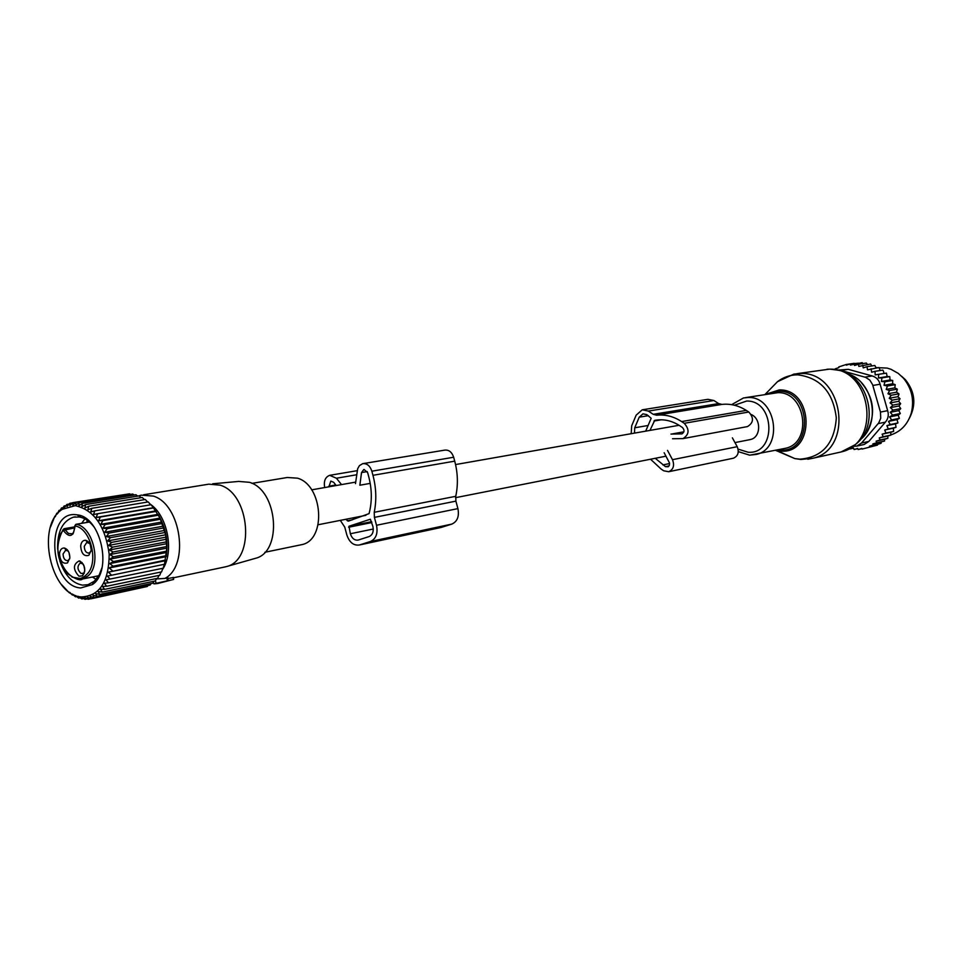 <?xml version="1.0" encoding="UTF-8"?>
<svg xmlns="http://www.w3.org/2000/svg" width="962" height="962" viewBox="0 0 962 962"><rect width="100%" height="100%" fill="white"/><g stroke="black" fill="none" stroke-linecap="round" stroke-linejoin="round"><path stroke-width="1.44" d="M751.226 414.538C761.243 418.638 761.038 436.88 750.985 439.381L749.494 439.718M153.944 583.802L173.641 579.425L157.84 583.501L153.92 583.886L153.319 582.395M173.256 577.549L167.893 578.499M208.67 484.163L220.094 485.149C250.228 493.771 255.351 560.04 226.551 566.558L223.461 567.255M138.48 495.995L141.27 495.141L153.379 496.091C181.169 504.401 189.706 565.764 164.899 578.427L156.397 578.956M167.616 577.909L164.899 578.427M149.928 503.908L151.046 504.737M151.154 504.822C168.182 517.291 174.29 552.765 162.35 569.72M254.593 558.573L255.423 558.333C282.648 552.14 277.946 490.331 249.507 482.323L238.696 481.421L212.698 483.79M251.984 483.357L287.265 477.501L297.462 478.162C323.04 485.197 326.587 539.838 301.9 544.624L299.783 545.057M75.289 524.963L75.012 525.973C73.509 536.94 69.589 538.407 63.227 530.363C47.186 547.378 69.673 591.462 86.171 574.915C99.435 564.309 91.162 528.126 75.012 525.973L76.178 524.314C93.242 526.563 101.972 564.79 87.963 575.973L82.624 578.98L71.946 577.08M74.856 527.813L63.227 530.363L64.117 528.703L63.071 529.653M80.676 545.995C81.313 553.619 84.043 556.721 88.865 555.29L91.21 550.264C91.162 544.853 89.31 541.522 85.642 540.283C82.864 540.163 81.205 542.075 80.676 545.995M80.159 561.159L79.185 560.894C72.956 564.297 72.884 569.42 78.944 576.226L82.516 575.829C86.075 570.43 85.281 565.536 80.159 561.159M69.829 557.912C69.769 552.525 67.929 549.23 64.322 548.003C61.616 547.919 60.005 549.795 59.5 553.655C60.125 561.171 62.807 564.249 67.532 562.89L69.829 557.912M91.113 551.01L89.057 553.102C86.063 553.03 84.476 550.757 84.283 546.296L86.76 542.412L89.731 543.566M84.704 571.608L83.538 573.208L81.085 573.484C77.213 569.684 76.96 566.197 80.339 563.01L83.237 564.069M69.721 558.79L67.773 560.69C64.839 560.618 63.276 558.369 63.071 553.944L65.777 550.06M68.29 551.13L65.488 550.12M69.853 557.238L68.975 552.525M84.812 570.31L83.826 565.223M91.222 549.915L90.224 544.552M50.457 527.116L53.463 519.72M78.078 515.584L79.461 515.355M79.377 515.608L78.271 515.788M53.331 519.973L54.81 516.317L55.592 516.197M66.703 590.031L61.291 584.355M66.631 590.043L69.42 592.905L70.25 592.724M69.565 592.255L69.42 592.905M69.444 592.279L72.427 595.057L73.846 594.756M72.535 594.095L72.427 595.057M72.342 594.131L75.517 596.801L77.946 596.284M75.625 595.514L75.517 596.801M75.313 595.586L78.668 598.099L80.099 597.799M78.824 596.5L78.668 598.099M78.331 596.608L81.842 598.953L83.67 598.568M81.421 597.186L81.842 598.953M81.349 597.198L85.017 599.35L87.314 598.869M81.301 596.933L81.133 596.909C50.493 595.262 35.546 525.541 62.289 509.307L75.24 505.639C93.975 509.872 105.291 526.058 109.187 554.196C108.898 581.89 99.615 596.127 81.301 596.933M97.667 513.732L151.082 504.725L153.331 507.72L96.14 517.472L97.667 513.732L93.506 514.526L94.817 510.834L90.741 511.952L91.835 508.321L87.855 509.764L88.757 506.24L84.896 507.996L85.606 504.593L81.878 506.637L82.407 503.403L78.836 505.723L79.197 502.669L75.794 505.242L76.022 502.404L129.581 493.807L130.579 494.396M62.169 509.391L64.105 505.988L64.286 507.768L66.907 504.425L67.015 506.481L69.841 503.294L69.853 505.627L72.884 502.621L72.787 505.218L76.022 502.404M61.7 509.463L61.472 507.984L62.963 507.744M59.572 511.507L61.472 507.984M59.283 511.556L59.031 510.389L61.303 510.028M57.251 513.997L59.031 510.389M57.059 514.021L56.806 513.179L58.141 512.962M55.159 516.822L56.806 513.179M126.888 494.24L72.884 502.621M153.331 507.72L160.041 518.073L165.632 534.812L166.811 548.124L164.502 564.249L107.323 576.118L110.125 579.04L105.964 579.833L108.55 582.816L104.341 583.273L106.71 586.267L102.477 586.399L104.617 589.369L100.385 589.177L102.297 592.099L98.076 591.57L99.771 594.42L95.599 593.578L97.066 596.308L92.953 595.177L94.216 597.763L90.175 596.344L91.234 598.749L87.301 597.065L88.155 599.29L84.343 597.354L85.017 599.35M107.323 576.118L164.502 564.249M165.284 560.75L108.405 572.137L111.412 574.987M108.405 572.137L165.5 560.076M166.089 556.685L109.199 567.965L112.41 570.694M109.199 567.965L113.083 566.197L166.198 555.699M166.606 552.465L109.692 563.612L113.083 566.197M109.692 563.612L113.444 561.555L166.582 551.178M166.811 548.124L109.884 559.138L113.444 561.555M109.884 559.138L113.492 556.794L166.642 546.548M166.727 543.698L109.764 554.593L113.492 556.794M109.764 554.593L113.203 551.984L166.39 541.871M166.33 539.249L109.343 549.999L113.203 551.984M109.343 549.999L112.602 547.15L165.813 537.181M165.632 534.812L108.622 545.43L112.602 547.15M108.622 545.43L111.688 542.364L164.923 532.515M164.646 530.435L107.612 540.921L111.688 542.364M107.612 540.921L110.474 537.662L163.732 527.946M163.372 526.154L106.313 536.507L110.474 537.662M106.313 536.507L108.959 533.08L162.241 523.508M161.832 522.029L104.75 532.239L108.959 533.08M104.75 532.239L107.179 528.691L160.486 519.24M160.041 518.073L102.922 528.162L107.179 528.691M102.922 528.162L105.135 524.518L158.465 515.187M158.008 514.357L100.866 524.314L105.135 524.518M100.866 524.314L102.85 520.61L156.217 511.399M155.772 510.894L98.593 520.743L102.85 520.61M98.593 520.743L100.349 517.003L153.74 507.9M96.14 517.472L100.349 517.003M80.712 587.962L92.4 584.583C112.758 571.139 101.094 517.027 77.393 514.886L75.842 514.694C44.553 510.846 49.723 586.339 80.712 587.962M69.841 503.294L72.667 502.837M66.907 504.425L69.156 504.052M64.105 505.988L65.885 505.699M134.187 495.021L132.744 494.047L79.197 502.669M137.722 496.115L135.931 494.745L82.407 503.403M141.149 497.655L139.117 495.887L85.606 504.593M144.468 499.639L142.244 497.474L88.757 506.24M147.643 502.02L145.31 499.494L91.835 508.321M150.661 504.797L148.256 501.923L94.817 510.834M164.189 564.61L163.203 568.205L110.125 579.04M162.806 568.289L161.616 571.885L108.55 582.816M161.039 572.005L159.776 575.252L106.71 586.267M158.97 575.42L157.672 578.282L104.617 589.369M156.626 578.499L155.351 580.94L102.297 592.099M154.016 581.228L152.826 583.212L99.771 594.42M151.142 583.573L150.132 585.064L97.066 596.308M148.04 585.509L147.282 586.495L94.216 597.763M144.685 587.048L91.234 598.749M166.137 556.385C168.446 541.618 165.849 527.801 158.333 514.923M88.155 599.29L91.041 598.677M59.812 560.822C64.682 575.144 72.246 583.249 82.504 585.136L88.011 584.692L94.24 581.276L99.218 574.915L102.056 567.568M94.637 527.765C90.127 521.632 85.053 518.037 79.413 516.991L73.473 517.159C62.47 521.067 57.191 531.745 57.648 549.17M84.884 518.879L81.662 523.328M92.376 577.02L96.152 579.365M79.533 515.379L78.944 516.233M87.386 520.406L86.616 522.474M97.066 576.082L97.932 577.032M340.307 520.382L344.757 527.128L346.825 534.896C349.41 542.448 353.631 545.803 359.475 544.973L440.235 527.657M359.475 544.973L370.442 541.486C376.034 538.852 378.066 533.441 376.515 525.264L374.398 517.388L455.892 501.142L457.912 508.609C459.379 516.378 457.371 521.536 451.863 524.086L441.077 527.477M345.767 519.312L348.316 521.151L369.071 513.624C372.15 501.791 372.053 489.514 368.759 476.779L367.652 472.667L364.081 469.492M328.92 486.808L330.82 481.096L333.646 482.299L336.219 485.533M370.214 483.381L359.848 485.233L361.532 472.558L363.816 469.528M348.99 526.238L370.358 519.227L372.907 526.43C373.881 531.529 372.619 534.908 369.119 536.568L358.237 540.055C354.593 540.572 351.96 538.467 350.348 533.754L348.99 526.238L371.633 521.669M374.398 517.388L374.23 512.301L455.747 496.308L455.892 501.142M355.483 483.609L357.684 468.686L359.451 465.608L362.662 463.684C366.943 463.227 369.997 465.74 371.861 471.2L372.955 475.312C376.25 487.914 376.671 500.24 374.23 512.301M372.955 475.312L454.725 461.147C457.876 473.1 458.213 484.824 455.747 496.308M454.725 461.147L453.655 457.239C451.875 452.044 448.881 449.675 444.684 450.132L363.287 463.576M341.51 484.595L336.423 478.234L356.649 474.759M324.699 487.554C323.569 481.156 325.228 477.08 329.677 475.324L336.423 478.234M909.427 418.169C916.413 404.641 915.066 391.823 905.398 379.713L901.61 376.25M876.117 367.977L874.843 365.488L866.978 366.69L867.544 369.853L878.943 367.532L880.254 370.502M883.609 371.597L883.874 373.484L886.459 373.124L875.192 374.879L875.011 371.332L882.839 370.093L883.609 371.597M886.459 373.124L887.132 376.539L889.754 376.599L881.974 377.886L878.474 377.97L878.655 374.386M889.754 376.599L890.066 379.99L892.688 380.459L884.92 381.77L881.42 381.457L881.974 377.886M892.688 380.459L892.64 383.79L895.225 384.656L887.469 386.002L884.006 385.281L884.92 381.77M891.185 395.25L898.929 393.843L898.724 395.081L897.835 396.693L889.237 398.28L891.185 395.25L887.95 393.747L889.561 390.512L886.194 389.394L894.816 387.878L895.225 384.656M894.816 387.878L897.305 389.141L889.561 390.512M887.95 393.747L896.548 392.195L897.305 389.141M896.548 392.195L898.929 393.843M897.835 396.693L900.047 398.689L892.315 400.132L889.237 398.28M876.105 441.173L884.631 439.285L884.559 441.041L872.835 443.927L876.779 442.773L876.105 441.173L880.11 439.995L879.244 437.902L883.176 436.748L882.13 434.175L885.918 433.068L884.715 430.014L888.299 428.968L886.892 425.661L890.223 424.555L888.479 421.392L891.654 419.901L889.597 416.931L892.604 415.067L890.247 412.313L893.025 410.113L890.391 407.635L892.928 405.122L890.066 402.934L898.652 401.31L900.047 398.689M898.652 401.31L900.66 403.643L892.928 405.122M884.631 439.285L887.878 438.287L887.806 436.039L890.932 435.064L890.716 432.323L893.662 431.397L893.325 428.186L896.031 427.32L895.49 423.869L897.943 422.943L897.065 419.636L899.386 418.326L898.183 415.199L900.324 413.516L898.833 410.618L900.745 408.609L898.989 405.964L900.66 403.643M867.387 364.49L866.401 363.059L858.513 364.237L858.862 366.414L870.634 363.997L871.764 365.957M875.011 371.332L871.644 372.234L871.103 368.759M875.192 374.879L883.874 373.484M878.474 377.97L887.132 376.539M881.42 381.457L890.066 379.99M884.006 385.281L892.64 383.79M881.312 442.051L881.096 443.302L877.621 444.348L877.488 445.093L862.132 449.074L877.488 445.093M849.674 448.436L853.426 447.907L854.088 449.507L857.803 448.677M849.903 448.977L853.534 448.16M862.938 363.576L862.192 362.65L850.372 365.079L850.192 363.925L858.501 363.191M854.196 363.323L846.235 364.49L838.768 366.931L838.864 367.616L835.22 368.819L835.341 369.648M872.835 443.927L873.304 445.045L881.096 443.302M869.684 446.837L869.407 446.188L877.621 444.348M862.132 449.074L861.856 448.424L858.164 449.531L861.964 448.677M858.164 449.531L857.695 448.424L854.088 449.507M846.235 364.49L846.332 365.163L850.192 363.925M872.859 385.461L880.11 384.223L887.661 410.666C888.948 415.007 888.191 418.831 885.377 422.15L868.83 441.438L864.177 444.48L856.757 446.115L861.555 443.025L878.691 422.979L880.735 418.266L880.458 412.073L872.582 384.608L869.852 380.134L865.68 377.381L840.908 370.454L848.292 369.336L837.698 370.105M880.11 384.223C878.919 379.918 876.286 377.164 872.197 375.95L864.91 377.128M890.944 434.884C901.081 431.445 907.863 424.146 911.315 412.987C914.417 400.024 911.784 388.407 903.426 378.162L898.231 373.352L891.016 369.312L887.168 368.085L876.009 367.592M852.933 446.356L856.757 446.115M863.263 444.684L864.177 444.48M837.758 370.13L840.908 370.454M872.197 375.95L848.292 369.336M869.407 446.188L873.304 445.045M876.779 442.773L884.559 441.041M890.066 402.934L892.315 400.132M886.194 389.394L887.469 386.002M862.758 365.187L863.215 367.869L866.978 366.69M854.28 363.828L854.545 365.5L858.513 364.237M880.11 439.995L887.878 438.287M879.244 437.902L887.806 436.039M883.176 436.748L890.932 435.064M882.13 434.175L890.716 432.323M885.918 433.068L893.662 431.397M884.715 430.014L893.325 428.186M888.299 428.968L896.031 427.32M886.892 425.661L895.49 423.869M890.223 424.555L897.943 422.943M888.479 421.392L897.065 419.636M891.654 419.901L899.386 418.326M889.597 416.931L898.183 415.199M892.604 415.067L900.324 413.516M890.247 412.313L898.833 410.618M893.025 410.113L900.745 408.609M890.391 407.635L898.989 405.964M642.953 409.692L707.948 399.326L713.888 400.517L718.638 403.583L653.234 414.321L648.34 411.075L642.231 409.8L636.171 415.151L631.697 425.757L631.18 433.706M649.951 430.399L654.725 420.358C663.359 418.771 671.729 420.574 679.821 425.769L682.431 427.501C684.703 430.098 684.511 432.227 681.878 433.874L670.959 434.078M655.254 458.297L665.451 466.654L668.241 466.75L669.432 465.115L669.456 462.878L664.153 452.753M645.694 431.156L651.178 418.29L646.825 414.634L642.989 413.84L639.225 417.171L634.728 427.789L634.499 433.116M718.638 403.583L721.957 404.401L656.649 415.199L653.234 414.321M746.897 426.695L747.474 426.587C753.619 422.787 754.064 417.929 748.797 412.013L746.259 410.389C738.491 405.507 730.398 403.511 721.957 404.401M746.259 410.389L681.637 421.584C673.628 416.426 665.307 414.297 656.649 415.199M681.637 421.584L684.247 423.304C689.694 429.533 689.261 434.644 682.96 438.612L672.534 438.744M667.508 450.384L672.486 459.68C674.699 465.488 673.436 469.504 668.71 471.729L663.66 470.779L661.098 469.035L650.552 459.223M732.383 437.854L737.205 446.693L672.486 459.68M732.9 458.309L733.477 458.189C738.082 456.048 739.321 452.212 737.205 446.693M173.388 579.425L173.112 577.404M167.34 580.363L166.775 577.777M156.024 583.188L155.471 580.711M75.89 524.314L89.454 522.029M72.21 533.826L68.446 533.465L64.117 528.703M73.365 532.792L71.934 533.946C72.92 535.329 73.87 532.671 74.808 525.973L74.783 525.865M376.515 525.264L457.912 508.609M347.306 520.827L352.26 519.841M328.763 486.219L335.786 484.992M361.532 472.558L367.243 471.584M371.861 471.2L453.655 457.239M359.74 544.901L441.33 527.404M370.442 541.486L451.863 524.086M350.348 533.754L373.292 529.016M348.617 527.248L371.873 522.546M880.458 412.073L887.661 410.666M861.555 443.025L868.83 441.438M878.174 423.629L885.377 422.15M780.146 452.032L794.804 458.585L799.915 459.175C822.294 457.371 834.427 443.626 836.315 417.953C833.164 392.099 820.285 377.729 797.666 374.831C790.247 374.843 783.525 377.116 777.512 381.661L770.346 389.009M807.815 459.247L812.794 458.273C854.533 449.254 843.301 371.392 800.492 373.496L793.854 374.122L777.512 381.661L765.043 394.444M788.359 455.699L791.257 456.998M765.211 394.42L779.256 389.923C813.876 388.852 815.523 453.98 780.94 451.154L775.625 450.36M777.933 449.879L780.302 450.084C813.527 452.777 811.94 390.223 778.679 391.233L767.544 394.035M837.842 452.681L841.101 451.96C882.238 443.061 871.307 367.075 829.112 369.192L796.849 373.677M749.951 455.146L785.497 448.292C812.806 442.724 805.759 391.522 777.801 392.676L745.49 397.631M775.649 450.36L794.804 458.585L800.817 459.463L812.794 458.273L841.101 451.96L854.929 444.841C880.831 426.382 869.227 375.096 838.082 370.202L830.29 369.18M738.299 451.635L749.578 455.146L756.156 454.449C783.838 448.809 776.599 396.368 748.256 397.498L743.482 397.955L731.637 404.653M738.107 449.134L748.159 452.248C776.743 454.605 775.252 400.264 746.656 401.046L734.415 405.23M859.92 439.995C881.432 423.749 873.484 381.132 847.57 373.725M713.888 400.517L648.34 411.075M661.291 419.793L653.944 421.031M669.588 463.552L662.878 464.923M669.059 465.921L665.451 466.654M683.886 431.818L672.282 433.922M682.178 433.778L681.312 433.946M656.324 420.093L654.725 420.358M748.797 412.013L684.247 423.304M648.376 415.668L639.225 417.171M648.111 425.493L634.728 427.789M318.145 524.747L365.909 515.331M455.555 497.667L665.993 456.18M734.968 442.592L750.456 439.538M311.64 489.85L355.675 482.106M455.567 464.562L679.064 425.288M173.641 579.389L173.473 577.465M173.497 577.777L225.986 566.726M168.049 580.206L167.821 577.765M143.663 494.757L208.093 484.283M255.423 558.333L226.551 566.558M264.839 552.284L301.9 544.624M63.059 529.725C54.966 545.25 56.337 559.788 67.184 573.34C75.289 579.22 80.435 581.096 82.624 578.98L98.749 575.733M75.974 524.302L89.406 521.993M74.856 526.851L64.201 528.691M87.698 542.376L85.642 540.283M89.911 552.681L88.865 555.29M83.538 573.208L82.516 575.829M81.253 562.95L79.185 560.894M68.591 560.293L67.532 562.89M66.39 550.072L64.322 548.003M87.59 542.267L88.66 542.063M83.441 573.472L84.259 573.316M81.59 562.77L82.191 562.65M66.282 549.975L67.304 549.783M62.289 509.307L63.095 507.431M79.413 516.991L77.393 514.886M93.398 581.962L92.4 584.583M93.639 583.537L92.725 583.718M81.024 515.885L78.728 516.269M75.313 516.847L73.473 517.159M330.267 475.228L357.191 470.671M867.387 431.12C875.889 413.816 873.881 397.655 861.375 382.648M826.923 369.252L829.304 369.167M656.361 420.081L654.701 420.37M747.474 426.587L682.96 438.612M733.477 458.189L668.71 471.729"/></g></svg>
